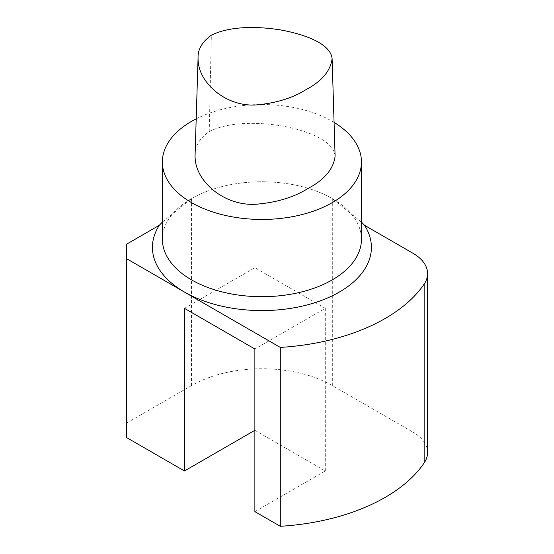 <?xml version="1.0" encoding="UTF-8"?>
<svg xmlns="http://www.w3.org/2000/svg" width="554" height="554" viewBox="0 0 554 554"><rect width="100%" height="100%" fill="white"/><g stroke="black" fill="none" stroke-linecap="round" stroke-linejoin="round"><path stroke-width="0.42" stroke-dasharray="2.77 2.08" d="M195.07 155.535C194.731 146.478 199.447 138.486 209.232 131.568C228.83 121.61 258.019 122.039 281.751 125.903C305.732 130.252 333.536 140.003 335.108 156.09M254.875 348.999L254.875 267.693L325.288 308.343L254.875 348.999M184.454 308.343L254.875 267.693M254.875 511.619L325.288 470.969L254.875 430.313M325.288 470.969L325.288 308.343M427.584 452.493A49.791 28.746 -0 0 0 413 432.168L413 253.282M126.416 437.459L126.416 423.166L191.497 385.591A99.582 57.491 180 0 1 332.331 385.591L413 432.168M361.45 222.106L332.331 198.616A99.582 57.491 0 0 0 191.497 198.616L162.377 222.106M126.416 423.166L126.416 244.286M196.199 118.826A99.533 57.464 180 0 1 334.069 122.406M162.377 239.231A99.533 57.464 180 0 1 191.532 198.595A99.533 57.464 180 0 1 332.296 198.595A99.533 57.464 180 0 1 361.45 239.231M209.232 131.568L211.351 35.221M332.331 385.591L332.296 198.595M191.497 385.591L191.532 198.595"/><path stroke-width="0.83" d="M211.351 35.221C230.222 25.761 258.136 26.308 280.843 29.978C303.634 34.147 330.419 43.233 332.109 58.565C330.558 70.933 321.791 81.327 305.794 89.748C293.198 97.656 277.783 102.608 259.535 104.595C239.647 107.241 222.41 98.169 212.909 89.083C202.875 79.527 197.93 69.167 198.069 57.99C197.723 49.403 202.148 41.813 211.351 35.221M332.109 58.565L335.108 156.09C333.591 168.963 324.519 179.773 307.892 188.533C294.714 196.808 278.558 201.94 259.431 203.92C238.732 206.49 220.637 197.286 210.617 187.813C200.105 177.91 194.925 167.149 195.07 155.535L198.069 57.99M254.875 348.999L254.875 430.313L184.454 470.969L184.454 308.343L254.875 348.999L254.875 511.619L280.296 526.3L280.296 347.413L126.416 258.573L126.416 437.459L184.454 470.969M162.377 222.106L159.31 225.291A109.491 63.218 180 0 0 202.729 300.545A109.491 63.218 180 0 0 339.339 292.062A109.491 63.218 180 0 0 364.518 225.291L413 253.282A49.791 28.746 180 0 1 427.584 273.614A49.791 28.746 180 0 1 424.149 284.112A174.275 100.613 180 0 1 280.296 347.413M424.149 284.112L424.149 462.992A49.791 28.746 -0 0 0 427.584 452.493L427.584 273.614M159.31 225.291L126.416 244.286L126.416 258.573M364.518 225.291L361.45 222.106M424.149 462.992A174.275 100.613 180 0 1 280.296 526.3M334.069 122.406A99.533 57.464 180 0 1 361.45 161.99A99.533 57.464 180 0 1 332.296 202.619A99.533 57.464 180 0 1 223.823 215.077A99.533 57.464 180 0 1 162.377 161.99A99.533 57.464 180 0 1 196.199 118.826M361.45 161.99L361.45 239.231A99.533 57.464 180 0 1 332.296 279.867A99.533 57.464 180 0 1 223.823 292.325A99.533 57.464 180 0 1 162.377 239.231L162.377 161.99"/></g></svg>
